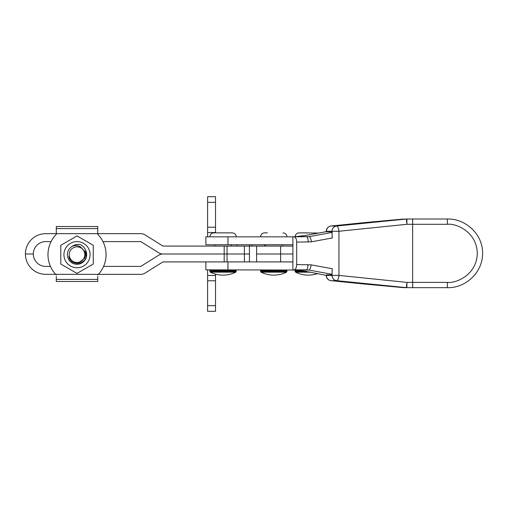 <?xml version="1.0" encoding="UTF-8"?>
<svg xmlns="http://www.w3.org/2000/svg" width="508" height="508" viewBox="0 0 508 508"><rect width="100%" height="100%" fill="white"/><g stroke="black" fill="none" stroke-linecap="round" stroke-linejoin="round"><path stroke-width="0.76" d="M280.619 261.918L280.619 254L292.881 254L256.61 254L256.61 246.082L224.193 246.082L224.193 254L162.935 254A7.918 7.918 0 0 0 158.731 255.206L140.799 266.408L103.581 266.408A29.045 29.045 0 0 0 102.959 241.592L140.799 241.592L158.731 252.794A7.918 7.918 0 0 0 162.935 254L249.441 254L249.441 261.918M292.881 261.918L281.788 261.918L292.881 261.957L292.875 236.836L309.264 236.62A5.283 1.359 79.5 0 1 311.474 241.814L296.691 242.119C296.526 238.931 295.656 237.173 294.088 236.836M292.881 246.082L280.619 246.082L280.619 254L256.61 254L256.61 261.918M280.619 246.082L256.61 246.082M292.875 244.735L205.873 244.761L205.873 236.836L292.875 236.836M294.088 269.843C295.656 269.507 296.526 267.748 296.691 264.56L311.214 264.865A5.283 1.359 100.5 0 1 308.997 270.059L205.873 269.843L205.873 261.918M332.194 237.985L332.003 231.267L326.409 231.267L326.409 231.635L305.581 235.433L294.024 236.836M293.44 269.843L305.581 271.297L326.409 275.412L338.944 275.412L406.965 282.385L406.851 287.668L404.019 287.668A5.283 5.131 90 0 1 403.517 287.642A5.283 0.946 95.2 0 0 403.543 287.642A5.283 0.946 95.2 0 0 403.562 287.642M296.691 264.56L296.691 242.119M307.905 264.56A5.283 1.378 90 0 1 306.527 269.843L292.875 269.843L292.875 261.957M207.975 261.918L281.788 261.918M262.49 244.761L265.455 244.767L265.455 246.082M264.681 245.193L265.455 245.548A8.579 7.531 -90 0 0 264.681 245.193L264.681 244.767M274.174 244.761L284.823 244.767M306.788 236.836A5.283 1.378 90 0 1 308.166 242.119M330.981 226.022A5.283 1.238 84.2 0 1 331.013 226.016L336.633 226.016A5.283 1.803 84.1 0 1 336.677 226.016A5.283 1.803 84.1 0 1 338.944 231.267L338.944 275.412A5.283 1.803 -84.1 0 1 336.677 280.664A5.283 1.803 -84.1 0 1 336.633 280.664L331.038 280.664A5.283 1.238 -84.2 0 0 331.038 280.664L364.534 284.061A5.283 1.238 -84.2 0 0 364.534 284.061L406.349 287.642L406.965 282.385L412.636 282.385L412.636 224.295L406.965 224.295L338.944 231.267L332.003 231.267A5.283 5.131 90 0 1 336.633 226.016L406.349 219.037L406.965 224.295L406.851 219.011L447.383 219.011L447.351 224.295L412.636 224.295L412.674 219.011M412.674 287.668L412.636 282.385L447.351 282.385L447.383 287.668L406.851 287.668A5.283 5.131 90 0 1 406.349 287.642L336.633 280.664A5.283 5.131 90 0 1 332.003 275.412L332.194 268.738M447.351 224.295C456.108 223.126 476.879 231.845 477.285 253.34C476.879 274.841 456.108 283.553 447.351 282.385L444.964 282.385M332.003 231.788L326.409 231.788M410.324 287.668L415.823 287.668M415.823 219.011L406.851 219.011A5.283 5.131 -90 0 0 406.349 219.037L364.534 222.618A5.283 1.238 84.2 0 1 364.534 222.618L331.038 226.016A5.283 1.238 84.2 0 1 331.038 226.016A5.283 5.131 90 0 0 326.409 231.267L326.263 231.661M332.003 274.892L326.409 274.892M364.477 284.055A5.283 1.238 -84.2 0 0 364.509 284.061L403.543 287.642A5.283 5.283 0 0 0 404.019 287.668M364.477 222.625A5.283 1.238 84.2 0 1 364.509 222.618L331.013 226.016A5.283 5.283 0 0 0 326.263 231.267M403.562 219.037A5.283 0.946 84.8 0 0 403.543 219.037A5.283 0.946 84.8 0 0 403.517 219.037A5.283 5.131 90 0 1 404.019 219.011A5.283 5.283 0 0 0 403.543 219.037L364.509 222.618M223.037 232.874L213.798 232.874C211.391 233.109 210.071 234.429 209.836 236.836C210.071 234.429 211.391 233.109 213.798 232.874L232.277 232.874C234.683 233.109 236.004 234.429 236.239 236.836C236.004 234.429 234.683 233.109 232.277 232.874M235.795 272.174L210.28 272.174A29.058 29.058 0 0 0 235.795 272.174L236.239 270.637L235.445 269.843M260.572 236.836C260.807 234.429 262.128 233.109 264.528 232.874L267.392 232.874M286.531 272.174L261.017 272.174A29.058 29.058 0 0 0 286.531 272.174L286.976 270.637L286.182 269.843M295.123 236.836C295.358 234.429 296.678 233.109 299.085 232.874L318.694 233.039M301.942 232.874L307.708 232.874M306.489 271.462L295.123 271.462L295.567 272.174L310.394 272.174M85.706 250.476A9.639 9.639 0 0 1 77.025 264.3A9.639 9.639 0 0 1 72.244 246.291C74.632 244.634 77.267 244.056 80.143 244.57C82.823 245.77 84.677 247.739 85.706 250.476L86.474 254.654C86.843 264.858 70.269 266.77 68.891 256.413M85.325 255.124L85.338 254.654L85.325 255.124M63.932 254.667A13.087 13.087 0 0 0 77.025 267.748A13.087 13.087 0 0 0 90.107 254.654A13.087 13.087 0 0 0 77.013 241.573A13.087 13.087 0 0 0 63.932 254.667M60.789 264.039L60.782 245.294L77.013 235.915L93.25 245.281L93.262 264.027L77.025 273.406L60.789 264.039M72.244 246.291C75.533 245.008 78.575 245.428 81.363 247.567M84.093 257.981A7.817 7.817 0 0 0 80.347 247.587A7.817 7.817 0 0 0 69.945 251.339A7.817 7.817 0 0 0 73.698 261.734A7.817 7.817 0 0 0 84.093 257.981M86.157 256.737L85.192 251.739L81.566 248.171C85.046 250.774 86.081 254.14 84.677 258.261L77.597 263.519M227.063 261.918L227.063 254L224.193 254L224.193 261.918L162.935 261.918L144.996 273.126A7.918 7.918 0 0 1 140.799 274.333L45.733 274.333A20.333 20.333 0 0 1 25.4 254A20.333 20.333 0 0 1 45.733 233.667L56.293 233.667L56.293 226.517L97.746 226.517L97.746 228.568L56.293 228.568M47.974 254.66A29.045 29.045 0 0 1 51.086 241.592L45.733 241.592A12.408 12.408 0 0 0 33.318 254L25.4 254L33.318 254A12.408 12.408 0 0 0 45.733 266.408L50.457 266.408M224.193 246.082L162.935 246.082L144.996 234.874A7.918 7.918 0 0 0 140.799 233.667L97.746 233.667L97.746 228.568M227.063 246.082L227.063 254L249.441 254L249.441 244.761M55.778 274.466A29.045 29.045 0 0 0 56.293 275.006L55.651 274.333A29.045 29.045 0 0 1 56.293 234.315L56.293 233.667L97.746 233.667L97.746 234.315A29.045 29.045 0 0 1 98.393 274.333L97.746 275.006A29.045 29.045 0 0 0 98.393 274.333M97.746 276.384L97.746 281.483L56.293 281.483L56.293 276.384M207.594 305.67L207.594 311.296L215.513 311.296L215.513 305.67L207.594 305.67L207.594 269.843M215.513 305.67L215.513 274.13M207.594 236.836L207.594 196.704L215.513 196.704L215.513 232.537L207.594 232.537M215.513 232.874L215.513 232.537M227.952 269.843L227.952 261.918M227.952 244.761L227.952 236.836M332.499 237.928L311.474 241.814M311.214 264.865L332.499 268.796M297.974 236.62L309.264 236.62L332.194 232.385M332.194 274.345L308.997 270.059L297.593 270.059M326.263 275.069L326.409 275.412A5.283 5.131 90 0 0 331.038 280.664L364.509 284.061M210.28 272.174L209.836 271.462L236.239 271.462M209.836 270.637L210.63 269.843L209.836 270.637L209.836 271.462L209.836 270.637L236.239 270.637M261.017 272.174L260.572 271.462L286.976 271.462M260.572 271.462L260.572 270.637L286.976 270.637M295.123 271.462L295.123 270.637L301.663 270.637M244.392 261.918L244.392 246.082M97.746 279.432L56.293 279.432M251.974 246.082L251.974 244.761M236.874 246.082L236.874 244.761M215.513 275.463L207.594 275.463M215.513 227.235L207.594 227.235M215.513 202.33L207.594 202.33M215.513 280.765L207.594 280.765M447.383 287.668C464.871 288.309 482.733 273.152 482.6 253.333C483.032 234.652 465.855 218.504 447.383 219.011M326.263 275.412A5.283 5.283 0 0 0 331.013 280.664M231.356 246.082L231.356 244.761M214.719 246.082L214.719 244.761M282.092 246.082L282.092 244.767M286.976 236.836C286.741 234.429 285.42 233.109 283.013 232.874M260.572 270.637L261.36 269.843M295.567 272.174A29.058 29.058 0 0 0 317.824 273.526M295.123 270.637L295.916 269.843"/></g></svg>
